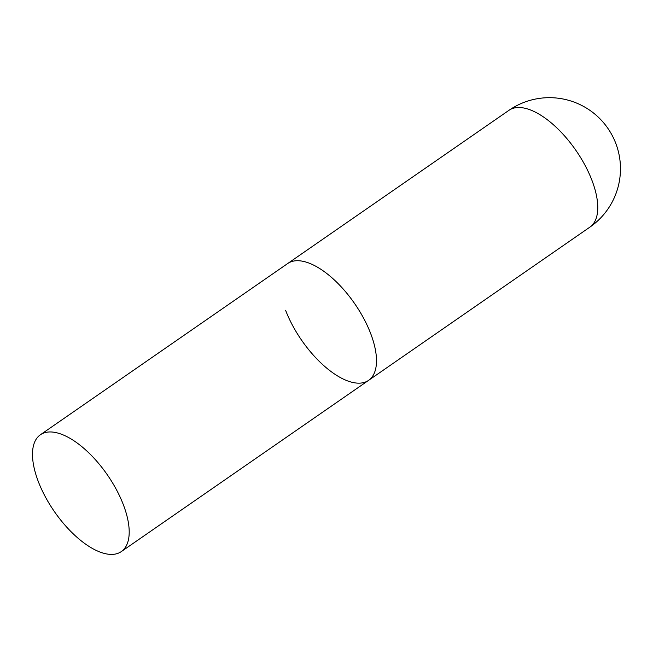<?xml version="1.0" encoding="UTF-8"?>
<svg xmlns="http://www.w3.org/2000/svg" width="653" height="653" viewBox="0 0 653 653"><rect width="100%" height="100%" fill="white"/><g stroke="black" fill="none" stroke-linecap="round" stroke-linejoin="round"><path stroke-width="0.98" d="M589.863 227.146A71.055 71.055 0 0 0 568.232 100.211A71.055 71.055 0 0 0 508.965 110.316A71.055 32.226 55.3 0 1 526.465 108.627A71.055 32.226 55.3 0 1 591.977 180.416A71.055 32.226 55.3 0 1 589.863 227.146L368.594 380.356A71.055 32.226 -124.7 0 0 363.762 318.509A71.055 32.226 -124.7 0 0 305.196 261.837A71.055 32.226 -124.7 0 0 287.695 263.526A71.055 32.226 55.3 0 1 370.708 333.626A71.055 32.226 55.3 0 1 368.594 380.356A71.055 32.226 55.3 0 1 285.59 310.257M57.888 433.078A71.055 32.226 -124.7 0 0 40.396 434.759A71.055 32.226 -124.7 0 0 45.228 496.615A71.055 32.226 -124.7 0 0 103.794 553.287A71.055 32.226 -124.7 0 0 121.295 551.597A71.055 32.226 -124.7 0 0 116.463 489.742A71.055 32.226 -124.7 0 0 57.888 433.078M40.396 434.759L508.965 110.316M368.594 380.356L121.295 551.597"/></g></svg>
